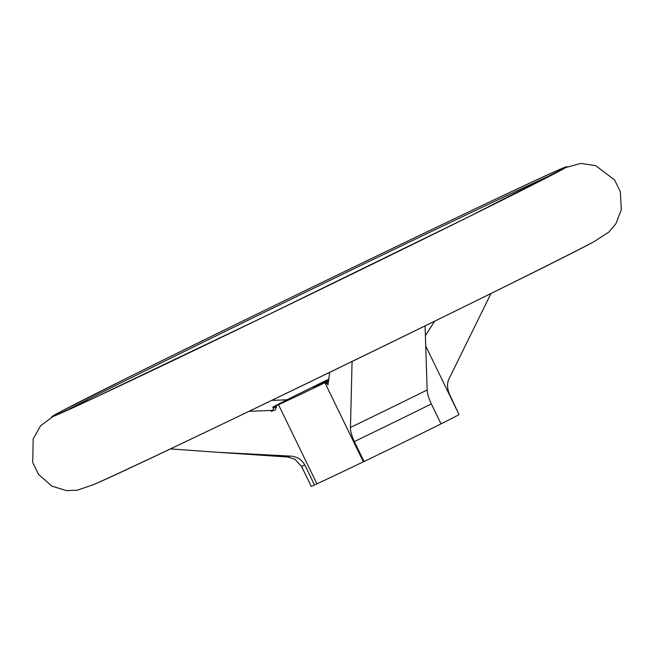 <?xml version="1.0" encoding="UTF-8"?>
<svg xmlns="http://www.w3.org/2000/svg" width="654" height="654" viewBox="0 0 654 654"><rect width="100%" height="100%" fill="white"/><g stroke="black" fill="none" stroke-linecap="round" stroke-linejoin="round"><path stroke-width="0.98" d="M458.936 414.383L449.519 394.272C446.944 388.141 446.886 382.786 449.347 378.2L490.999 293.491M425.075 325.905L427.152 389.98A91.699 0.899 154.1 0 1 350.479 427.454L352.073 361.507M329.681 372.371L327.989 384.822L325.635 382.41L324.94 382.721L363.346 461.822L364.041 461.52L354.345 441.548C351.574 435.523 350.291 430.822 350.479 427.454M434.665 321.204L425.787 335.012M170.408 448.897L217.455 452.274L290 456.083A91.699 0.899 154.1 0 1 287.662 457.007L220.284 452.462M249.019 411.325L274.1 410.328L275.113 410.083L276.568 406.821L276.102 405.856L278.506 404.703L316.92 483.805L314.517 484.966L304.821 464.994C301.486 459.247 296.548 456.279 290 456.083M364.041 461.52A83.311 0.818 154.1 0 0 441.041 423.882L431.346 403.919C428.566 397.91 427.168 393.267 427.152 389.98M271.688 400.411L286.967 399.782M276.102 405.856A83.311 0.818 154.1 0 1 272.792 407.205A83.311 0.818 154.1 0 1 296.769 394.893L299.205 393.716A80.998 0.793 -25.9 0 1 328.815 379.148M425.967 346.489L459.01 414.538A80.998 0.793 154.1 0 1 441.025 423.849M328.553 381.004A83.311 0.818 154.1 0 1 325.635 382.41M278.506 404.703A80.998 0.793 -25.9 0 0 324.94 382.721M363.346 461.822A80.998 0.793 154.1 0 1 316.92 483.805M328.643 380.35L313.479 387.209L327.262 380.334L327.523 380.881M328.749 379.622L327.262 380.334M314.517 484.966A83.311 0.818 154.1 0 1 311.206 486.306L301.51 466.343A83.311 0.818 154.1 0 0 304.821 464.994M63.275 412.126A284.645 2.796 154.1 0 1 129.059 378.821A284.645 2.796 154.1 0 1 556.113 172.82M127.334 377.898A286.288 2.812 154.1 0 1 378.453 255.174A286.288 2.812 154.1 0 1 559.342 169.607A286.288 2.812 154.1 0 1 310.568 294.267A286.288 2.812 154.1 0 1 58.762 412.674A286.288 2.812 154.1 0 1 127.334 377.898M595.41 240.893A286.288 2.812 154.1 0 1 594.257 241.514A286.288 2.812 154.1 0 1 344.903 364.981A286.288 2.812 154.1 0 1 93.677 484.581A286.288 2.812 154.1 0 1 92.476 485.104M271.222 411.497A86.614 0.85 154.1 0 1 273.192 410.303M328.365 382.279A83.311 0.818 154.1 0 1 326.101 383.375M431.346 403.919A83.311 0.818 154.1 0 1 354.345 441.548M276.568 406.821A83.311 0.818 154.1 0 1 273.258 408.161L272.792 407.205M328.202 379.876L328.471 380.432M566.339 167.122L468.321 217.005L265.949 315.882L90.293 399.733L52.475 416.639M559.342 169.607C521.769 185.556 257.226 313.103 127.358 377.881L58.762 412.674M561.32 168.757L580.826 163.435L595.68 165.658L614.613 179.94L620.352 191.81L621.3 209.689L615.913 223.676L608.899 232.056L594.257 241.514C548.788 266.709 141.591 464.438 93.677 484.581L77.188 490.238L66.267 490.565L51.944 486.159L38.48 474.354L32.7 462.501L33.191 438.793L40.622 425.738L56.865 413.704M287.662 457.007L294.799 459.157L301.51 466.343M272.628 410.949C273.07 411.292 273.282 410.36 273.258 408.161"/></g></svg>
